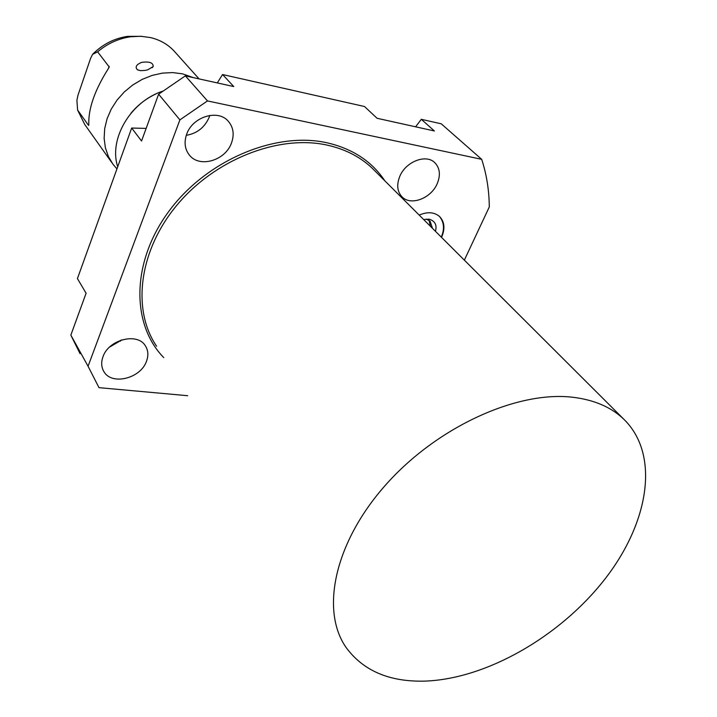 <?xml version="1.0" encoding="UTF-8"?>
<svg xmlns="http://www.w3.org/2000/svg" width="717" height="717" viewBox="0 0 717 717"><rect width="100%" height="100%" fill="white"/><g stroke="black" fill="none" stroke-linecap="round" stroke-linejoin="round"><path stroke-width="1.08" d="M217.278 82.921L222.566 74.541L233.769 86.569L185.362 75.859L207.482 100.918L481.699 159.335C486.637 174.527 489.164 190.417 489.281 206.989L464.347 260.146M187.729 395.712L98.991 387.655L88.066 366.244L179.895 119.873L207.482 100.918M186.68 134.204C183.884 142.351 184.825 149.36 189.503 155.222C199.613 168.181 225.38 160.545 231.457 143.059C234.495 134.536 233.419 127.241 228.23 121.164C217.968 108.93 192.506 116.772 186.68 134.204M102.97 356.788C101.016 362.255 101.303 367.158 103.84 371.496C111.511 385.746 140.64 378.576 146.483 361.278C148.607 355.542 148.258 350.407 145.417 345.881C137.592 332.186 108.626 339.455 102.97 356.788M399.808 176.319C396.429 184.834 397.2 191.708 402.129 196.951C410.859 206.093 431.087 198.358 437.191 183.713C440.776 174.948 439.924 167.886 434.627 162.517C425.835 153.805 405.732 161.692 399.808 176.319M419.185 215.082C427.502 211.551 434.305 212.044 439.611 216.561C444.54 221.795 445.23 228.615 441.69 237.022L441.529 237.372M222.566 74.541L364.514 106.519L377.088 118.287L434.377 130.969L421.318 119.318L441.251 123.808L481.699 159.335M415.591 126.81L421.318 119.318M146.143 128.406L131.668 128.038L141.554 140.998L158.609 94.187L179.895 119.873M80.071 353.705L70.84 335.117L86.094 293.235L77.427 278.59L131.668 128.038M185.362 75.859L158.609 94.187M186.286 135.325C197.076 133.47 204.695 127.465 209.149 117.319L209.785 115.419M109.531 347.118L121.863 339.858M70.84 335.117L88.066 366.244M120.581 340.288L120.402 341.193M162.499 91.238C130.315 101.823 108.563 139.197 117.713 166.774M116.952 168.889L113.08 164.39L108.41 156.584L105.39 147.827L104.135 138.399L104.7 128.585L107.084 118.717L111.243 109.109L117.041 100.084L124.283 91.955L132.744 84.982L142.136 79.408L152.138 75.41L162.427 73.116L172.654 72.587L182.476 73.833L193.473 77.651M175.172 52.233L174.007 50.934C167.769 44.311 159.954 39.865 150.552 37.589L140.756 36.262L130.584 36.764C118.43 38.539 107.442 43.558 97.629 51.821L92.565 54.367L90.548 58.48L78.045 94.994L76.898 100.299L77.615 110.077L88.576 125.43L88.836 124.973C88.083 109.065 94.68 90.136 108.608 68.187L109.092 67.335M77.615 110.077L84.723 124.462L111.807 162.598M97.629 51.821L109.217 66.959M141.572 62.388C149.396 61.312 153.268 62.693 153.187 66.547L147.792 69.782L145.345 70.383L140.478 70.669L137.395 69.755C134.877 67.066 136.275 64.62 141.572 62.388M429.008 220.262L430.424 226.294M426.248 219.079L430.048 221.096L432.503 228.365M424.616 681.123C486.135 679.089 559.825 636.678 604.44 579.694C649.037 522.845 660.339 454.533 623.638 419.051C610.902 406.987 593.81 399.71 572.354 397.209C516.634 390.756 436.752 427.189 385.665 484.934C334.364 542.626 320.248 610.633 346.15 647.559C363.277 670.798 389.43 681.984 424.616 681.123M384.841 180.818C371.702 161.119 352.101 148.374 326.056 142.575C274.477 131.489 205.931 160.689 168.692 211.551C131.193 262.314 131.148 324.398 163.736 357.586M109.154 66.323L108.392 68.518M88.818 124.74L88.576 125.43M92.654 54.304C102.594 44.355 114.254 38.368 127.635 36.361L142.038 36.334M623.638 419.051L372.437 168.441C360.149 156.7 344.725 148.858 326.154 144.897C277.927 134.697 214.5 159.613 176.669 205.447C138.677 251.219 131.856 310.04 156.575 346.203M188.876 154.451L189.503 155.222M103.373 370.68L103.84 371.496M155.858 93.972C146.16 98.525 137.852 104.96 130.951 113.25M138.13 70.132L137.404 69.755M152.121 67.73L153.187 66.547M92.565 54.367C102.504 44.373 114.191 38.368 127.635 36.361L130.584 36.764M174.007 50.934L199.066 78.888M429.071 219.178L423.639 219.527M435.425 231.277C437.128 225.228 435.156 221.221 429.519 219.259M439.342 216.31C444.11 222.046 444.755 228.983 441.278 237.121"/></g></svg>
